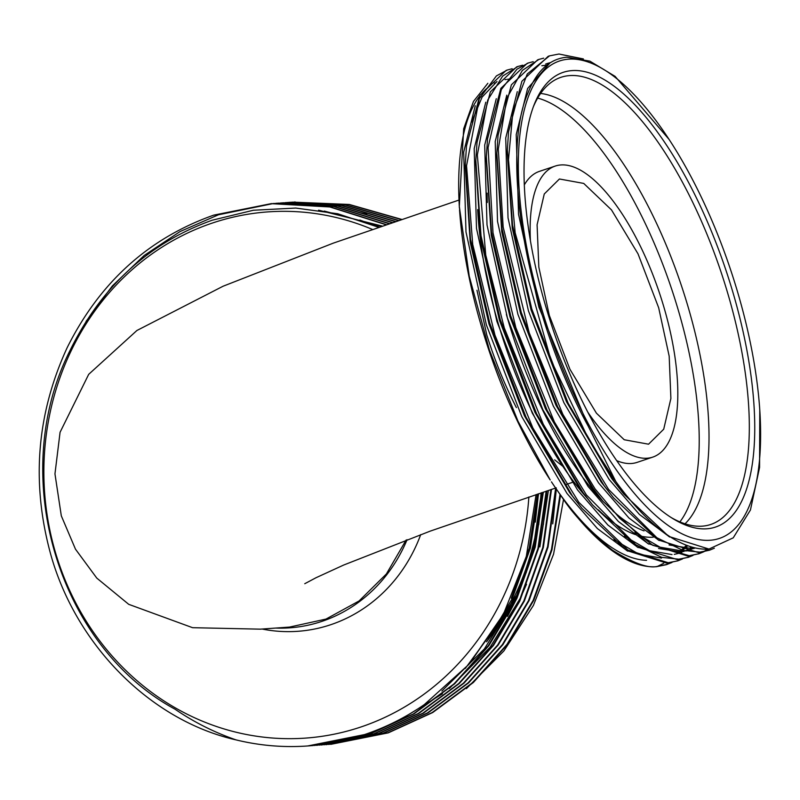 <?xml version="1.0" encoding="UTF-8"?>
<svg xmlns="http://www.w3.org/2000/svg" width="800" height="800" viewBox="0 0 800 800"><rect width="100%" height="100%" fill="white"/><g stroke="black" fill="none" stroke-linecap="round" stroke-linejoin="round"><path stroke-width="1.2" d="M572 70.61A239.8 91.39 -108.5 0 1 733.12 293.06A239.8 91.39 -108.5 0 1 706.85 528.8A239.8 91.39 -108.5 0 1 673.21 518.81A239.8 91.39 -108.5 0 1 552.78 328.78A239.8 91.39 -108.5 0 1 534.2 104.56A239.8 91.39 -108.5 0 1 572 70.61M533.34 106.82A235.8 89.87 -108.5 0 1 556.77 79.02A235.8 89.87 -108.5 0 1 569.62 75.6A235.8 89.87 -108.5 0 1 726.42 288.88A235.8 89.87 -108.5 0 1 706.62 525.57A235.8 89.87 -108.5 0 1 702.22 526.16A235.8 89.87 -108.5 0 1 671.16 517.53M540.62 93.45A230.6 87.89 -108.5 0 1 681.41 285.62A230.6 87.89 -108.5 0 1 685.03 523.81M537.67 98.08A230.6 87.89 -108.5 0 1 671.6 288.91A230.6 87.89 -108.5 0 1 679.89 521.89M653.25 537.17A230.6 87.89 -108.5 0 1 653.12 537.18A230.6 87.89 -108.5 0 1 638.61 535.57M516.39 407.62C504.86 385.22 495 361.06 486.83 335.12L476.97 290.27M562.95 466.44L554.67 459.84M646.58 560.32A251.79 95.96 -108.5 0 1 551.45 481.85M487.85 83.3L473.44 101.45L463.68 128.76L459.31 206.43L469.26 276.25L489.42 350.04L518 421.21L550.2 479.95A251.79 95.96 -108.5 0 1 459.54 209.76M459.43 208.14A251.79 95.96 -108.5 0 1 479.16 96.73M482.24 92.96A251.79 95.96 -108.5 0 1 487.32 88.02M494.35 83.3A251.79 95.96 -108.5 0 1 496.31 82.34M505.04 79.64A251.79 95.96 -108.5 0 1 506.37 79.43M507.46 79.29A251.79 95.96 -108.5 0 1 509.07 79.14M518.12 581.72L519.16 579.21M535.29 522.12L538.47 493.78M275.5 628.07A152.67 140.47 -94.1 0 0 321.8 621.41A152.67 140.47 -94.1 0 0 407.08 539.69M262.13 629.03A156.7 144.17 -94.1 0 0 330.74 624.71A156.7 144.17 -94.1 0 0 420.71 534.61M401.55 219.37L349.31 204.46L292.8 202.13M401.17 219.5L348.84 204.52L290.46 202.33M292.22 202.17L288.13 202.56M398.14 220.53L345.05 205L287.83 202.57M330.97 744.31L388.28 732.86L432.72 712.53L473.33 682.53L507.59 644.32L533.75 600.33L551.95 549.89L560.54 495.3M398.52 220.4L345.52 204.94L288.12 202.46M290.46 202.28L285.78 202.66M328.63 744.47L387.69 732.9L432.14 712.57L472.74 682.57L507.01 644.36L533.16 600.37L551.46 549.55L560 494.54M287.53 202.5L285.49 202.68M326.29 744.65L383.59 733.19L428.04 712.86L468.64 682.86L502.91 644.65L529.06 600.66L548.06 547.05L556.18 489M556.19 488.83L556.22 487.83M395.48 221.43L341.73 205.43L283.43 202.79M323.95 744.8L383.01 733.23L427.45 712.9L468.06 682.9L502.32 644.69L528.48 600.7L547.58 546.68L555.63 488.18M395.1 221.56L341.25 205.49L283.14 202.81M282.85 202.84L280.8 203.01M321.6 744.98L378.91 733.52L423.35 713.2L463.96 683.19L498.22 644.99L524.38 601L543.37 547.42L551.49 489.41M392.43 222.47L337.92 205.91L278.75 203.13M319.26 745.14L378.32 733.56L422.77 713.24L463.37 683.23L497.64 645.03L523.79 601.04L542.76 547.54L550.9 489.61M392.04 222.6L337.45 205.97L278.46 203.14M278.16 203.17L276.12 203.34M316.92 745.31L374.22 733.85L418.67 713.53L459.27 683.52L493.54 645.32L519.69 601.33L538.53 548.36L546.76 491M389.36 223.52L334.11 206.4L274.06 203.46M314.58 745.47L373.64 733.9L418.08 713.57L458.69 683.56L492.95 645.36L519.11 601.37L537.93 548.47L546.16 491.2M388.97 223.65L333.64 206.46L273.77 203.48M273.48 203.5L218.46 214.78L180.04 231.57L144.12 255.53L112.36 285.91L86.07 321.37M312.23 745.64L369.54 734.19L413.98 713.86L454.59 683.85L488.85 645.65L515.01 601.66L533.7 549.29L542.02 492.59M386.27 224.58L330.3 206.89L271.72 203.61L214.36 215.07M309.89 745.8L368.95 734.23L413.4 713.9L454 683.9L488.27 645.69L514.42 601.7L533.1 549.41L541.42 492.79M385.88 224.71L329.82 206.96L271.13 203.65L213.78 215.12C148.57 238.2 99.69 282.4 67.14 347.73C36.54 414.17 31.1 483.18 50.82 554.77C76.38 645.78 151 720.65 236.05 739.89A271.77 250.05 -94.1 0 0 307.47 745.98A271.77 250.05 -94.1 0 0 364.66 734.53A271.77 250.05 -94.1 0 0 424.34 704.57L468.93 664.37L503.5 614.12L526.31 556.41L536.09 494.58M307.66 745.97L364.85 734.52C385.59 727.59 405.42 717.6 424.34 704.57M587.9 412.27A153.48 58.49 71.5 0 0 647.15 458.22A153.48 58.49 71.5 0 0 652.82 457.1A153.48 58.49 71.5 0 0 661.78 300.15A153.48 58.49 71.5 0 0 560.84 164.96A153.48 58.49 71.5 0 0 555.17 166.09A153.48 58.49 71.5 0 0 530.43 241M652.82 457.1L637.11 462.37A153.48 58.49 -108.5 0 1 631.43 463.5A153.48 58.49 -108.5 0 1 616.78 460.67M524.27 184.98A153.48 58.49 -108.5 0 1 539.45 171.36L555.17 166.09M658.68 307.79L669.18 356.2L670.89 398.47L663.72 429.2L648.56 444.2L624.21 439.74L596.42 413.18L569.94 369.26L549.31 315.39L538.83 267.1L537.09 224.77L544.26 193.99L559.43 178.99L583.73 183.42L611.5 209.91L638.01 253.83L658.68 307.79M486.59 641.79A259.78 239.02 -94.1 0 0 541.03 492.92M372.31 229.38A263.78 242.69 -94.1 0 0 212.51 223A263.78 242.69 -94.1 0 0 55.48 552.59A263.78 242.69 -94.1 0 0 360.85 727.01A263.78 242.69 -94.1 0 0 528.86 497.01M378.5 227.24L337.76 213.77L295.78 208.06L253.39 210.24L212.26 220.2C148.98 242.85 101.55 286.33 69.96 350.64C7.23 474.62 57.33 645.51 175.02 709.2C194.14 722.25 214.49 732.48 236.05 739.89M360.63 212.78L366.71 214.18L360.69 212.8M563.52 499.48L553.57 554.14L533.41 605.42L503.86 650.97L466.38 688.63M671.99 562.47L666.18 564.74L656.42 566.7A259.78 99 -108.5 0 1 563.25 499.1L552.72 483.79M759.76 409.63A251.79 95.96 -108.5 0 1 710.22 540.25A251.79 95.96 -108.5 0 1 541.04 306.68A251.79 95.96 -108.5 0 1 568.63 59.16A251.79 95.96 -108.5 0 1 669.09 139.44A251.79 95.96 -108.5 0 1 759.76 409.63L759.58 467.44L750.44 509.99L733.24 537.83L708.96 549.06A259.78 99 -108.5 0 1 615.79 481.47L589.28 440.58L550.97 360.16L515.16 232.77L508.49 159.76L512.93 111.21L527.27 73.97L549.49 55.87L558.93 54.02L583.41 58.94M708.96 549.06L668.73 536.41L624.04 494.3L614.48 481.91L568.12 403.17L531.78 308.96L512.54 225.14L507.35 149.73L508.55 131.8L521.89 81.28L548.18 56.31L549.49 55.87M714.34 548.22L709.52 550.2L699.77 552.15L682.71 550.3L656.88 537.75L608.62 489.46L562.85 414.32L529.19 332.76L503.16 227.05L498.3 149.08L506.86 98.18L522.35 70.42L538.98 59.39L543.69 58.16M709.53 550.2L698.46 552.59L658.22 539.94L613.53 497.82L603.97 485.43L557.61 406.7L521.27 312.49L502.03 228.66L496.84 153.25L498.04 135.33L511.38 84.81L537.67 59.83L538.98 59.39M703.52 551.89L699.02 553.72L689.26 555.68L652.64 545.26L619.74 518.37L595.02 488.85L554.4 421.95L515.86 327.7L493.02 232.93L488.07 147.64L501.33 89.57L516.92 69.24L528.48 62.92L533.19 61.68M699.02 553.72L687.95 556.12L647.71 543.47L603.02 501.35L593.46 488.96L547.1 410.22L510.76 316.02L491.52 232.19L486.33 156.78L487.53 138.85L500.87 88.34L527.16 63.36L528.48 62.92M693.01 555.42L688.51 557.25L678.75 559.2L661.64 557.34L635.73 544.71L586.44 494.97L543.27 424.23L504.3 327.95L485.75 255.09L477.34 154.96L487.73 100.09L502.67 76.08L517.96 66.45L522.67 65.21M688.51 557.25L677.44 559.64L637.2 546.99L592.51 504.87L582.95 492.49L536.59 413.75L500.26 319.54L481.01 235.72L475.82 160.31L477.02 142.38L490.36 91.86L516.65 66.89L517.97 66.45M682.5 558.95L678 560.78L668.24 562.73L627.95 550.05L578.85 502.32L532.84 427.92L494.98 335.18L472.72 244.45L466.55 165.79L479.27 98.82L496.4 75.91L507.46 69.97L512.16 68.73M678 560.78L666.93 563.17L626.69 550.52L582 508.4L572.44 496.01L526.08 417.28L489.75 323.07L470.5 239.24L465.31 163.83L466.51 145.91L479.85 95.39L506.14 70.41L507.46 69.97M708.44 549.1L704.15 551.59M707.71 549.14L703.46 551.71M702.83 552.03L698.36 553.94M692.33 555.55L687.84 557.47M681.82 559.08L677.34 560.99M667.49 564.3L657.73 566.26C648.99 568.83 633.97 563.52 612.67 550.34C590.84 532.87 574.37 515.79 563.25 499.1M615.79 481.47L588.19 426.13C528.07 316.96 499.32 158.35 527.81 93.34C536.66 70.85 549.68 58.8 566.88 57.19L589.88 61.14L615.09 76.36L669.09 139.44M510.87 615.94L515.39 608.13M539.88 546.91L548.4 490.45M406.1 540.06L386.38 573.98L359.06 600.97L325.99 619.08L289.58 627.07L260.31 629.16L192.58 627.69L128.72 604.33L96.79 578.1L75.47 549.16L61.31 515.84L54.96 473.87L60.07 432.28L88.69 374.34L136.91 330.49L223.08 286.23L333.4 243.1L458.93 200.07M635.58 534.64A230.6 87.89 -108.5 0 1 598.35 509.88M587.65 498.73A230.6 87.89 -108.5 0 1 477.68 209.61M644.05 530.88A230.6 87.89 -108.5 0 1 612.85 510.94M603.52 501.96A230.6 87.89 -108.5 0 1 506.38 314.43M487.32 202.47A230.6 87.89 -108.5 0 1 487.09 193.14M469.68 663.51L516.75 595.28L526.44 572.02M517.63 583.02L527.46 554.74M465.25 668.49L513.62 602.77M507.5 616.36L517.02 598.11L535.2 547.23L543.35 492.15M382.04 226.03L318.6 210.18M488.12 639.56L512.33 598.44L530.36 548.16L538.6 493.74M379.05 227.06L359.85 220.05M552.75 523.85L556.32 489.21M407.95 714.98L442.43 693.81M449.3 688.54L490.09 647.29L520.53 597.86L526.52 584.26M543.38 524.51L546.91 490.95M441.9 691L484.32 648.99L515.85 598.19L521.83 584.59M538.69 524.84L542.16 492.54M381.29 226.28L324.3 211.07M511.28 598.27L529.19 548.26L537.41 494.14M622.5 492.39L611.7 478.5L566.48 401.73L531.03 309.88L512.25 228.12L507.27 152.18M546.96 63.56L550.62 62.55M613.53 497.82L601.19 482.02L555.97 405.26L520.52 313.41L501.74 231.65L496.77 155.7M541.84 65.73L546.07 65.26M695.21 548.03L684.76 550.83M682.53 551.04L660.05 547.19L634.93 532.59M601.49 499.44L590.68 485.55L545.46 408.79L510.02 316.94L491.23 235.17L486.26 159.23M681.85 552.64L674.26 554.36M672.02 554.57L649.54 550.71L624.43 536.12M590.98 502.97L580.17 489.08L534.95 412.31L499.51 320.46L480.72 238.7L475.75 162.76M687.57 545.86L685.94 547.41M684.82 548.41L682.52 550.25M661.51 558.09L639.03 554.24L613.92 539.65M582 508.4L569.66 492.6L524.44 415.84L489 323.99L470.21 242.23L465.24 166.28M471.6 122.08L482.09 97.13L496.97 81.48M588.19 426.13L538.92 307.24L518.54 214.32L516.23 134.52L527.62 88.5L549.9 63M669.69 537.03L639.42 514.45L609.07 479.38L563.85 402.62L528.41 310.77L508.03 217.85L505.72 138.04L517.29 91.64M545.66 64.03L549.73 63.09M694.61 547.89L690.72 548.37L669.09 544.98M659.18 540.56L628.91 517.97L598.56 482.9L553.34 406.14L517.9 314.29L497.52 221.38L495.21 141.57L506.78 95.17M694.72 547.92L685.84 551.07M684.1 551.42L680.21 551.9L658.55 548.49M648.67 544.08L618.4 521.5L588.05 486.43L542.83 409.67L507.39 317.82L487.01 224.9L484.7 145.09L496.28 98.7M691.18 547.01L690.39 547.61M638.16 547.61L607.89 525.03L577.54 489.96L532.33 413.19L496.88 321.35L476.5 228.43L474.19 148.62L485.77 102.22M686.25 545.38L684.43 547.25M683.32 548.29L681.42 549.93M680.67 550.54L679.89 551.14M627.66 551.14L597.39 528.55L567.03 493.48L521.82 416.72L486.37 324.87L465.99 231.95L463.69 152.15L475.26 105.75M657.74 566.26L663.69 563.29M295.15 201.95L294.56 201.99M285.78 202.62L285.19 202.66M281.09 202.95L280.51 202.99M276.41 203.28L275.82 203.32M271.72 203.61L271.14 203.65M331.27 744.29L330.68 744.34M326.58 744.63L326 744.67M321.9 744.96L321.31 745M317.21 745.29L316.63 745.33M312.53 745.62L311.94 745.67M304.76 583.72L315.96 577.76L343.59 565.08L430.09 531.17L555.55 488.05M565.95 484.56L572.18 482.47M624.04 494.3L620.99 490.53M507.35 149.73L507.18 154.57M496.84 153.25L496.67 158.1M603.02 501.35L599.97 497.58M486.33 156.78L486.16 161.63M592.51 504.87L589.46 501.11M475.82 160.31L475.66 165.15M465.31 163.83L465.15 168.68"/></g></svg>
